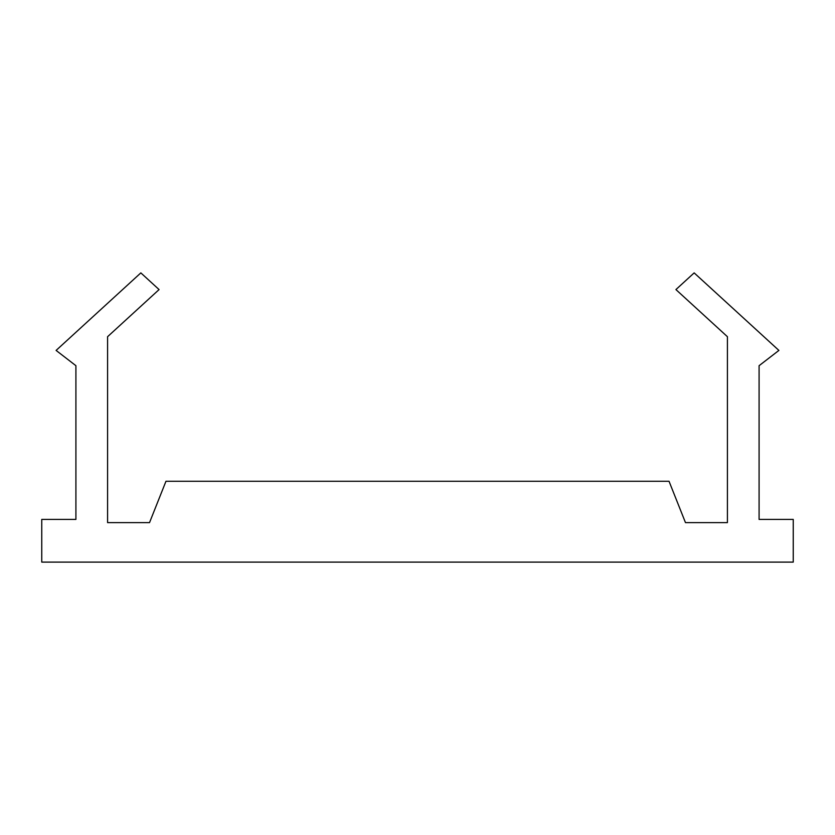<?xml version="1.0" encoding="UTF-8"?>
<svg xmlns="http://www.w3.org/2000/svg" width="835" height="835" viewBox="0 0 835 835"><rect width="100%" height="100%" fill="white"/><g stroke="black" fill="none" stroke-linecap="round" stroke-linejoin="round"><path stroke-width="1.25" d="M793.25 562.112L41.75 562.112L41.75 519.412L75.912 519.412L75.912 365.699L56.102 350.418L140.844 272.888L159.078 289.578L107.59 336.693L107.59 522.616L149.528 522.616L165.967 481.273L669.033 481.273L685.472 522.616L727.41 522.616L727.41 336.693L675.922 289.578L694.156 272.888L778.898 350.418L759.088 365.699L759.088 519.412L793.25 519.412L793.25 562.112"/></g></svg>
